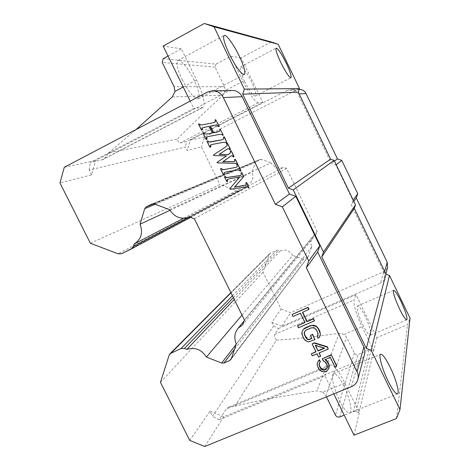 <?xml version="1.0" encoding="UTF-8"?>
<svg xmlns="http://www.w3.org/2000/svg" width="470" height="470" viewBox="0 0 470 470"><rect width="100%" height="100%" fill="white"/><g stroke="black" fill="none" stroke-linecap="round" stroke-linejoin="round"><path stroke-width="0.35" stroke-dasharray="2.35 1.76" d="M327.173 367.663L327.484 366.218L326.209 362.781L325.222 361.606L323.56 360.719L322.432 358.41M336.761 365.919L335.057 366.629L330.375 357.059L325.211 359.532M329.129 367.904L326.879 370.824L325.522 371.388L321.674 371.012L319.853 369.796L317.744 366.324L317.279 364.544L317.485 362.476M320.352 361.671L319.289 363.116M328.36 348.746L319.3 352.864M320.798 355.919L318.766 356.777L317.156 353.481L312.427 355.485L311.457 353.511M315.911 351.625L316.187 351.507L312.303 343.594M315.07 339.217L310 341.39L308.485 341.637L306.487 340.897L304.02 338.359L302.562 335.392L302.116 331.985L302.815 330.081M319.665 336.855L318.125 337.912L317.156 335.927M317.885 335.269L318.202 333.87L317.896 332.402L316.433 329.417L314.277 327.537L311.416 327.566L306.34 329.758L304.454 331.838M311.798 338.218L310.611 335.128M304.854 322.379L305.124 322.261L300.577 312.979L293.163 316.228L292.187 314.242M309.048 309.266L302.698 312.274M314.577 320.569L298.679 327.467L297.704 325.487M227.692 181.355L227.028 181.467L224.654 176.626M240.946 175.38L241.551 174.129L241.222 172.737M244.147 185.486L246.351 184.675L246.086 182.671M249.165 187.483L248.495 187.595L247.349 186.596L230.494 189.151L230.171 188.493L240.047 176.814L229.666 178.665L227.357 179.517M224.349 174.54L223.685 174.652L220.736 168.648M236.387 167.297L237.415 166.691L237.303 164.712M241.016 170.833L240.346 170.945L239.259 169.929L236.592 170.046L226.34 171.885L224.249 172.69M228.303 154.665L229.877 153.708L230.899 152.397L230.523 150.858M234.072 156.628L233.402 156.745L232.374 155.646L231.487 155.77M234.612 161.557L235.123 160.787L234.73 159.453M237.679 164.007L237.009 164.118L235.452 163.19L217.563 162.796L217.328 162.32L226.734 155.858L213.926 155.388L213.691 154.912L225.588 147.11L227.451 145.3L227.039 143.744M230.594 149.519L229.924 149.636L229.119 148.69L228.05 148.661M210.819 146.969L210.155 147.087L207.2 141.053M221.805 139.843L223.849 138.973L223.732 136.987M227.462 143.121L226.793 143.244L225.706 142.228L223.038 142.363L211.976 144.466M218.644 126.583L217.463 125.22L214.467 125.279M217.933 131.929L220.125 131.101L219.954 129.262L220.618 129.127M223.532 135.09L222.862 135.207L221.916 134.303L219.167 134.449L208.375 136.506M207.047 139.285L206.389 139.402L203.081 132.669L203.739 132.54M212.628 132.945L212.322 133.004L212.628 132.945L209.356 126.271L209.05 126.33M201.771 130.002L198.822 123.992L199.486 123.869M202.881 124.756L213.421 122.717L215.577 121.924L215.342 119.838L216.006 119.703M204.732 446.5L223.832 416.749L358.704 360.772C361.606 359.503 363.539 357.394 364.497 354.445M213.691 154.912L213.392 155.006M302.604 312.092L302.427 312.391M319.183 352.623L319.03 352.982M321.674 371.012L321.521 371.394M323.507 371.435L323.36 371.817M324.935 359.344L324.788 359.709M330.375 357.059L330.234 357.423M169.617 209.638L271.078 162.896C274.133 167.708 278.311 169.194 283.598 167.349L286.6 168.419L317.144 231.328L316.11 234.289L313.132 236.61C310.764 239.653 310.323 242.984 311.804 246.609L308.479 256.127L231.263 358.874M311.804 246.609L236.298 343.975M189.557 217.005L283.598 167.349M231.957 90.446L227.568 91.627L95.639 160.505L91.568 174.875L59.96 182.936M64.278 167.273L95.639 160.505M215.342 119.838L215.043 119.879M219.167 134.449L218.873 134.514M210.155 147.087L209.849 147.169M217.563 162.796L217.263 162.896M311.416 327.566L311.252 327.89M312.938 327.314L312.773 327.637M305.165 339.863L304.995 340.204M306.487 340.897L306.317 341.232M317.744 366.324L317.591 366.7M318.713 368.298L318.554 368.674M194.345 218.779L286.6 168.419M292.969 316.533L293.163 316.228M306.34 329.758L306.17 330.087M312.427 355.485L312.262 355.843M317.156 353.481L316.997 353.839M327.179 364.755L327.032 365.131M327.484 366.218L327.337 366.588M242.003 315.094L292.704 255.363C289.679 250.628 285.554 249.1 280.343 250.792L278.822 250.228L276.66 250.304L269.586 253.747L263.018 272.248L281.095 309.043L271.842 322.338L273.64 325.986L212.511 416.203L210.014 411.215L189.716 440.39M206.389 139.402L206.077 139.478M213.926 155.388L213.627 155.482M315.446 328.236L315.282 328.559M316.433 329.417L316.275 329.74M304.02 338.359L303.843 338.7M326.209 362.781L326.062 363.151M328.254 369.461L328.107 369.837M300.577 312.979L300.395 313.284M323.413 361.083L323.56 360.719M280.343 250.792L234.248 299.419M90.363 243.254L219.96 184.634L237.673 191.055L239.812 190.949L246.192 187.841L247.514 186.255L248.019 184.716C252.631 181.737 253.994 177.572 252.096 172.22L255.286 162.456L155.165 204.297M203.081 132.669L202.764 132.734M319.318 362.893L319.165 363.263M326.879 370.824L326.732 371.2M231.493 358.211L308.479 256.127M317.144 231.328L244.412 319.964M314.277 327.537L314.119 327.86M318.766 356.777L318.613 357.135M325.522 371.388L325.375 371.764M325.222 361.606L325.076 361.976M160.452 382.333L263.018 272.248M154.207 203.945L261.379 159.447L271.078 162.896M261.379 159.447L260.033 159.477L152.286 203.898M198.822 123.992L198.505 124.045M209.356 126.271L209.044 126.324M298.679 327.467L298.491 327.79M327.285 367.487L327.144 367.863M219.954 129.262L219.66 129.315M217.328 162.32L217.034 162.42M305.124 322.261L304.948 322.579M317.896 332.402L317.738 332.731M318.202 333.87L318.043 334.205M335.057 366.629L334.922 367M169.993 210.307L252.096 172.22M318.125 337.912L317.967 338.247M302.116 331.985L301.94 332.313M302.093 333.6L301.91 333.929M317.279 364.544L317.121 364.914M307.509 257.184L303.79 258.876L234.53 349.21M214.661 125.243L214.355 125.296M316.11 234.289L242.837 324.623M305.153 330.674L304.977 331.003M318.008 335.157L317.855 335.492M309.83 341.731L310 341.39M91.568 174.875L89.153 170.058L185.462 147.004L187.178 150.488L201.401 146.863L219.96 184.634M304.466 331.773L304.29 332.102M302.562 335.392L302.386 335.727M316.187 351.507L316.028 351.86M319.853 369.796L319.7 370.172M236.204 344.257L302.339 258.923L292.704 255.363M153.684 203.804L259.928 159.53M256.238 161.351L255.286 162.456M183.488 218.297L248.019 184.716M312.068 338.106L311.904 338.441M302.339 258.923L303.79 258.876M308.485 341.637L308.314 341.978M210.014 411.215L223.832 416.749M190.162 101.126L193.769 108.47L90.305 162.514L102.742 159.624C104.628 158.601 106.549 156.369 108.494 152.938L177.372 139.085C177.966 141.875 178.905 143.144 180.186 142.898L186.42 141.535L185.462 147.004M89.153 170.058L90.305 162.514M273.64 325.986L278.504 328.554L274.639 334.499C273.863 335.745 274.48 337.613 276.478 340.11L234.894 406.268L228.679 407.143L226.099 409.159L219.161 419.828L212.511 416.203M219.161 419.828L324.97 375.947L333.771 393.878M299.243 89.365L296.171 90.158L204.456 137.023L201.401 146.863M281.095 309.043L290.66 312.668L383.673 271.76L386.14 269.974L387.621 267.342M278.504 328.554L356.048 294.714L376.852 337.619L407.496 324.752L410.04 318.131M271.842 322.338L281.971 326.209L380.459 283.199L383.673 271.76M384.677 271.437L384.213 273.129L384.648 278.528C383.949 280.678 382.556 282.235 380.459 283.199M384.213 273.129L351.325 204.879L352.929 200.385L335.88 164.982L331.332 163.384L297.874 93.935L299.137 93.871M296.171 90.158L287.411 90.346L290.589 89.506C293.862 89.517 296.294 90.992 297.874 93.935M287.411 90.346L190.379 140.06L187.178 150.488M271.19 41.93L241.198 57.851L262.789 102.389L186.42 141.535M281.971 326.209L290.66 312.668M204.456 137.023L190.379 140.06M339.534 400.505C343.946 409.141 347.348 413.283 349.751 412.936C352.864 412.061 349.61 397.608 343.911 386.199C339.54 377.586 336.12 373.427 333.653 373.721C330.61 374.443 333.653 388.731 339.534 400.505M354.028 435.179L359.303 412.631L358.927 412.783L376.852 337.619M324.97 375.947L328.636 366.371L329.881 364.885C333.506 364.479 338.5 370.554 344.857 383.109L359.303 412.631M396.463 418.541L407.496 324.752M182.137 79.506C189.028 92.514 194.386 98.947 198.205 98.794C200.255 96.591 198.845 90.281 193.981 79.865C188.629 68.737 180.48 58.815 177.871 60.53C175.815 62.633 177.237 68.961 182.137 79.506M168.049 56.042L181.314 48.815L196.542 79.941C203.628 95.093 205.672 104.293 202.688 107.542L193.769 108.47M181.314 48.815L163.161 46.072M241.198 57.851L230.764 56.277L215.959 64.173L163.26 58.65M315.305 345.385L315.47 345.039L324.664 347.912L324.517 348.264M324.664 347.912L324.124 348.141M315.699 345.509L315.47 345.039M336.185 164.747L335.88 164.982M353.181 200.038L352.929 200.385M334.434 161.11L331.332 163.384M353.822 201.383L351.325 204.879M262.789 102.389L258.359 102.777C254.869 101.779 249.729 94.635 242.937 81.345L230.764 56.277M373.779 350.761L362.112 326.738C356.025 313.525 353.334 304.595 354.039 299.96L356.048 294.714M244.57 81.398C249.505 91.004 253.101 95.886 255.363 96.033C256.497 94.54 255.169 89.729 251.374 81.604C246.515 72.08 242.908 67.186 240.558 66.934C239.412 68.367 240.752 73.185 244.57 81.398M362.723 324.747C366.271 331.808 368.832 335.292 370.401 335.21C371.647 332.936 369.937 326.679 365.266 316.433C361.747 309.401 359.18 305.905 357.57 305.947C356.289 308.091 358.005 314.36 362.723 324.747M344.857 383.109L322.767 392.156L316.851 390.858C284.961 395.511 252.919 401.545 234.894 406.268M276.478 340.11C290.56 339.481 311.51 337.207 339.334 333.289L344.105 334.399L346.613 337.202L354.362 353.111C355.208 354.486 356.401 354.944 357.934 354.492L369.009 349.986L371.065 349.974L373.474 350.89M215.959 64.173L215.037 67.181L224.578 86.762L225.277 90.581L223.144 95.063C202.282 114.363 187.025 129.038 177.372 139.085M108.494 152.938L136.106 129.526M358.927 412.783L355.96 411.62L353.434 411.603L344.222 415.186M322.767 392.156L325.857 395.623L346.613 337.202M326.468 396.856L325.857 395.623M215.037 67.181L162.162 62.387M358.704 360.772L351.443 386.675M207.423 92.055L227.568 91.627M208.933 136.388L208.621 136.459M270.338 253.224L230.976 292.81M232.427 295.748L276.66 250.304M213.421 122.717L213.116 122.764M212.798 144.278L212.499 144.355M233.337 297.58L278.822 250.228M237.673 191.055L118.164 253.824M215.577 121.924L215.278 121.971M188.112 217.575L247.514 186.255M246.104 187.883L131.218 248.988M217.463 125.22L217.163 125.273M121.507 253.706L239.812 190.949M169.112 355.273L268.922 254.799M220.125 131.101L219.831 131.159M328.636 366.371L226.099 409.159M201.947 107.748L101.596 160.053M258.359 102.777L180.186 142.898M274.639 334.499L354.039 299.96M339.334 333.289L316.851 390.858M344.105 334.399L362.112 326.738M242.937 81.345L225.277 90.581M172.314 96.949L223.144 95.063M183.241 87.015L196.542 79.941M355.96 411.62L371.065 349.974M224.578 86.762L174.088 86.668M339.839 416.896L357.934 354.492M354.362 353.111L335.451 415.151M369.009 349.986L353.434 411.603M308.197 256.644L230.893 359.597M246.192 187.841L190.62 217.399M260.033 159.477L152.098 203.974M212.798 90.757L212.211 90.763M357.952 379.108L357.764 379.825M269.586 253.747L230.882 292.616M218.292 131.853L217.992 131.917M313.132 236.61L244.065 320.992M385.87 273.922L384.648 278.528M299.167 89.365L290.589 89.506M329.881 364.885L228.679 407.143M202.688 107.542L102.742 159.624M349.751 412.936L397.491 393.86M333.653 373.721L380.671 354.239M240.558 66.934L276.166 48.134M255.363 96.033L290.93 77.685M177.871 60.53L224.149 35.479M198.205 98.794L244.347 74.577M370.401 335.21L406.814 319.853M357.57 305.947L393.643 290.337"/><path stroke-width="0.7" d="M319.289 363.116L319.436 365.619L321.386 368.762L323.883 369.696L325.058 369.602L326.591 368.568L326.444 368.944L327.144 367.863L327.032 365.131L325.076 361.976L323.413 361.083L322.279 358.774L331.268 354.691L336.761 365.919L334.922 367L330.234 357.423L324.788 359.709L326.615 360.931L326.762 360.566L327.907 362.07L329.341 365.836L328.988 368.28L329.2 366.212L328.73 364.42L326.615 360.931M325.211 359.532L326.762 360.566M317.326 362.846L319.383 359.697L320.352 361.671L320.199 362.035L319.23 360.061L317.326 362.846L317.121 364.914L318.554 368.674L319.7 370.172L321.521 371.394L325.375 371.764L326.732 371.2L328.988 368.28M326.591 368.568L327.173 367.663M312.139 343.94L314.336 342.73L327.39 346.76L328.219 349.098L319.03 352.982L320.646 356.278L318.613 357.135L316.997 353.839L312.262 355.843L311.293 353.869L316.028 351.86L312.139 343.94L314.171 343.071L327.243 347.107L327.39 346.76M319.3 352.864L320.646 356.278M311.293 353.869L315.911 351.625M310.447 335.463L312.644 334.258L314.912 339.557L308.314 341.978L304.995 340.204L303.843 338.7L301.91 333.929L301.94 332.313L302.639 330.41L303.667 329.159L310.276 325.898L312.139 325.498L315.834 326.315L317.162 327.349L318.319 328.865L320.252 333.659L320.217 335.28L319.506 337.19L317.967 338.247L316.997 336.262L317.855 335.492L317.738 332.731L316.275 329.74L314.119 327.86L311.252 327.89L306.17 330.087L304.29 332.102L304.413 334.852L306.857 339.005L308.02 339.704L309.195 339.599L311.904 338.441L310.447 335.463L312.48 334.587L314.912 339.557M302.639 330.41L303.843 328.836L305.371 327.778L310.447 325.581L313.984 325.252L315.993 325.992L318.478 328.536L319.935 331.526L320.376 334.946L319.506 337.19M316.997 336.262L317.885 335.269M304.454 331.838L304.589 334.522L307.028 338.664L308.191 339.369L309.366 339.264L311.798 338.218M291.993 314.548L308.067 307.268L309.048 309.266L302.427 312.391L306.981 321.691L313.437 318.889L314.412 320.887L298.491 327.79L297.522 325.804L304.948 322.579L300.395 313.284L292.969 316.533L291.993 314.548L307.897 307.568L308.878 309.565M302.698 312.274L307.157 321.38L313.602 318.578L314.412 320.887M297.522 325.804L304.854 322.379M227.41 181.485L227.357 179.517L227.692 181.355L226.746 181.596L224.366 176.749L225.318 176.514L226.605 177.537L240.946 175.38M225.318 176.514L225.03 176.638L226.317 177.66L240.899 175.463L241.286 174.247L240.957 172.848L241.886 172.608L243.807 176.532L234.642 187.089L245.687 185.092L246.098 184.804L245.828 182.801L246.492 182.677L248.912 187.624L248.242 187.736L247.091 186.731L230.218 189.287L229.895 188.629L239.776 176.937L229.383 178.788L227.075 179.64M245.828 182.801L246.75 182.548L248.912 187.624M224.061 174.658L224.249 172.69L224.349 174.54L223.397 174.77L220.448 168.759L221.399 168.536L222.704 169.588L225.118 169.394L236.292 167.32M225.118 169.394L236.387 167.297L237.144 166.797L237.033 164.817L237.961 164.588L241.016 170.833L240.082 171.057L238.995 170.04L236.322 170.158L226.052 171.996L223.961 172.801M226.734 149.454L219.096 154.354L228.156 154.765L230.617 152.486L230.241 150.946L231.193 150.741L234.072 156.628L233.126 156.839L232.098 155.74L231.211 155.864L223.068 161.615L234.336 161.657L234.853 160.887L234.454 159.553L235.382 159.307L237.679 164.007L236.739 164.224L235.182 163.29L217.263 162.896L217.034 162.42L226.452 155.952L213.627 155.482L213.392 155.006L225.3 147.192L227.169 145.377L226.757 143.82L227.709 143.626L230.594 149.519L229.642 149.719L228.837 148.773L227.768 148.743L219.39 154.26L228.303 154.665M210.513 147.051L209.849 147.169L206.888 141.129L207.858 140.935L209.162 141.993L222.11 139.784L223.561 139.044L223.444 137.052L224.108 136.923L227.18 143.197L226.511 143.321L225.418 142.298L222.751 142.439L211.764 144.519L210.407 145.183L210.513 147.051L210.819 146.969L210.713 145.107L210.407 145.183M223.444 137.052L224.396 136.852L227.18 143.197M212.011 144.46L210.713 145.107M214.467 125.279L210.437 126.054L213.709 132.74L219.831 131.159L219.66 129.315L220.324 129.185L223.244 135.154L222.574 135.278L221.629 134.367L218.873 134.514L208.063 136.576L206.4 137.334L206.741 139.355L206.077 139.478L202.764 132.734L203.422 132.599L204.638 133.956L207.393 133.95L212.322 133.004L209.044 126.324L202.082 127.916L202.118 129.943L201.454 130.061L198.505 124.045L199.162 123.921L200.39 124.95L202.881 124.756L213.116 122.764L215.278 121.971L215.043 119.879L215.707 119.744L219.308 126.459L218.344 126.636L219.014 126.512M220.324 129.185L223.244 135.154M208.063 136.576L206.712 137.263L207.047 139.285L206.741 139.355M203.422 132.599L204.949 133.891L207.705 133.885L212.322 133.004M209.05 126.33L202.4 127.858L202.435 129.885L201.454 130.061M199.162 123.921L200.708 124.897L202.676 124.779M215.707 119.744L219.308 126.459M230.882 292.616L170.111 353.646L169.112 355.273L160.452 382.333L189.716 440.39L204.732 446.5L351.443 386.675C354.609 385.312 356.712 383.027 357.764 379.825C358.551 377.087 358.316 374.379 357.053 371.705L306.364 267.794L308.737 261.014L282.329 206.829L275.402 204.321L223.344 97.596C220.882 93.06 217.175 90.786 212.211 90.763L207.423 92.055L64.278 167.273L59.96 182.936L90.363 243.254L118.164 253.824L121.507 253.706L131.347 248.924L133.368 246.433L188.112 217.575M155.165 204.297L144.719 208.657L140.048 224.196C143.203 232.768 141.223 239.371 134.097 244.001L133.368 246.433M144.719 208.657L146.176 206.906L151.922 204.05L154.207 203.945L169.617 209.638C174.593 217.404 181.238 219.86 189.557 217.005L194.345 218.779L244.412 319.964L242.837 324.623L238.161 328.201C234.489 332.936 233.866 338.194 236.298 343.975L231.263 358.874L229.765 360.502L223.937 363.022L221.646 363.04L206.389 357.059C201.501 349.498 194.991 346.948 186.86 349.41L184.457 348.47L233.337 297.58M170.111 353.646L181.073 348.505L184.457 348.47M308.737 261.014L319.841 245.781L295.8 196.301L289.467 194.028L242.126 96.673C239.888 92.543 236.498 90.469 231.957 90.446L212.798 90.757M282.329 206.829L295.8 196.301M235.382 159.307L237.409 164.112M227.768 148.743L226.446 149.536M307.157 321.38L306.981 321.691M307.028 338.664L306.857 339.005M306.046 337.489L305.87 337.824M319.436 365.619L318.971 364.532L319.165 363.263L320.199 362.035M319.13 364.162L318.971 364.532M231.211 155.864L222.774 161.715L234.336 161.657M314.336 342.73L314.171 343.071M323.883 369.696L323.73 370.078L322.391 369.843L321.233 369.138L319.277 365.989M322.543 369.467L322.391 369.843M275.402 204.321L289.467 194.028M308.191 339.369L308.02 339.704M320.405 333.33L320.252 333.659M319.935 331.526L319.782 331.855M320.399 367.587L320.246 367.963M207.705 133.885L207.393 133.95M223.068 161.615L222.774 161.715M237.961 164.588L240.752 170.945M237.033 164.817L237.697 164.694M313.602 318.578L313.437 318.889M308.067 307.268L307.897 307.568M309.366 339.264L309.195 339.599M317.321 327.026L317.162 327.349M315.993 325.992L315.834 326.315M213.709 132.74L217.633 131.988M211.576 141.775L221.517 139.913M219.096 154.354L219.39 154.26M221.399 168.536L222.416 169.699L224.83 169.505M220.448 168.759L221.112 168.642M234.248 299.419L186.86 349.41M357.952 379.108L364.497 354.445C365.225 351.93 365.008 349.445 363.856 347.001L317.655 251.991L319.841 245.781M306.364 267.794L317.655 251.991M207.858 140.935L208.856 142.063L211.271 141.852M231.193 150.741L233.796 156.721M320.376 334.946L320.217 335.28M305.371 327.778L305.195 328.101M303.843 328.836L303.667 329.159M321.386 368.762L321.233 369.138M331.268 354.691L336.626 366.295M322.279 358.774L331.133 355.056M304.589 334.522L304.413 334.852M318.478 328.536L318.319 328.865M312.303 325.175L312.139 325.498M310.447 325.581L310.276 325.898M318.355 360.919L318.196 361.289M329.341 365.836L329.2 366.212M328.877 364.05L328.73 364.42M206.389 357.059L242.003 315.094M227.709 143.626L230.312 149.601M226.757 143.82L227.427 143.703M234.642 187.089L243.889 185.615M243.807 176.532L234.371 187.225M206.888 141.129L207.552 141.012M230.241 150.946L230.911 150.829M312.644 334.258L312.48 334.587M304.278 333.054L304.102 333.383M313.984 325.252L313.819 325.575M319.383 359.697L319.23 360.061M140.048 224.196L169.993 210.307M213.409 132.804L210.125 126.107L210.437 126.054M325.058 369.602L324.911 369.984L323.73 370.078M210.125 126.107L214.355 125.296L217.163 125.273L218.344 126.636M241.886 172.608L243.548 176.655M240.957 172.848L241.627 172.725M327.907 362.07L327.76 362.44M202.435 129.885L202.118 129.943M234.454 159.553L235.106 159.4M325.734 369.32L324.911 369.984M134.097 244.001L183.488 218.297M327.243 347.107L328.219 349.098M326.444 368.944L325.587 369.696M224.366 176.749L225.03 176.638M333.771 393.878L354.028 435.179L396.463 418.541L399.982 409.546L371.188 350.279L366.318 348.429L321.791 256.843L323.478 252.073L293.268 189.892L288.398 188.141L242.714 94.182L244.318 89.136L214.02 26.778L204.286 23.5L163.161 46.072L190.162 101.126M318.061 351.002L315.305 345.385L324.517 348.264L318.061 351.002L315.699 345.509M385.87 273.922L387.621 267.342L387.21 262.248L356.272 197.958L357.782 193.722L341.755 160.388L337.472 158.883L306.029 93.53C304.56 90.792 302.298 89.406 299.243 89.365M399.982 409.546L410.04 318.131L389.471 275.42L385.976 274.133L354.28 208.339L355.514 204.891L334.094 160.399L330.592 159.166L298.315 92.161L299.507 88.572L278.181 44.28L271.19 41.93L204.286 23.5M389.471 275.42L371.188 350.279M366.318 348.429L385.976 274.133M334.094 160.399L293.268 189.892M288.398 188.141L330.592 159.166M354.28 208.339L321.791 256.843M280.772 62.481C276.895 54.173 275.361 49.391 276.166 48.134C278.111 48.622 281.507 53.698 286.348 63.374C290.19 71.587 291.717 76.363 290.93 77.685C289.068 77.315 285.684 72.245 280.772 62.481M229.378 54.273C224.384 43.569 222.639 37.3 224.149 35.479C226.141 34.093 233.749 44.532 239.16 55.836C244.106 66.405 245.834 72.65 244.347 74.577C241.222 74.336 236.228 67.568 229.378 54.273M244.318 89.136L299.507 88.572M214.02 26.778L278.181 44.28M298.315 92.161L242.714 94.182M323.478 252.073L355.514 204.891M136.106 129.526L172.314 96.949L174.987 91.397L174.088 86.668L162.162 62.387L163.26 58.65L168.049 56.042M399.606 309.037C394.8 298.538 392.814 292.305 393.643 290.337C394.947 290.442 397.356 294.055 400.875 301.188C405.628 311.534 407.608 317.755 406.814 319.853C405.551 319.806 403.148 316.198 399.606 309.037M387.997 380.876C382.092 368.897 378.268 354.691 380.671 354.239C382.651 354.163 385.829 358.51 390.194 367.276C395.91 378.879 399.935 393.249 397.491 393.86C395.576 394.001 392.409 389.677 387.997 380.876M324.124 348.141L318.214 350.644M341.755 160.388L336.185 164.747M357.782 193.722L353.181 200.038M337.472 158.883L334.434 161.11M356.272 197.958L353.822 201.383M344.222 415.186L339.839 416.896C337.954 417.425 336.491 416.837 335.451 415.151L326.468 396.856M204.949 133.891L204.638 133.956M230.976 292.81L171.274 352.858M181.073 348.505L232.427 295.748M357.053 371.705L363.856 347.001M200.708 124.897L200.39 124.95M209.162 141.993L208.856 142.063M229.765 360.502L231.493 358.211M152.286 203.898L151.922 204.05M202.4 127.858L202.082 127.916M204.432 127.211L204.115 127.264M206.712 137.263L206.4 137.334M234.53 349.21L223.937 363.022M223.344 97.596L242.126 96.673M221.646 363.04L236.204 344.257M146.176 206.906L153.684 203.804M387.21 262.248L384.677 271.437M299.137 93.871L306.029 93.53M174.987 91.397L183.241 87.015M190.62 217.399L131.347 248.924M244.065 320.992L238.161 328.201"/></g></svg>
